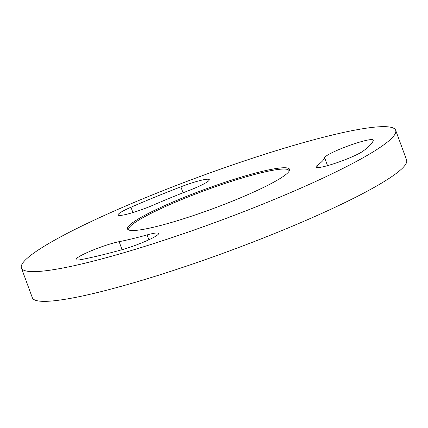 <?xml version="1.0" encoding="UTF-8"?>
<svg xmlns="http://www.w3.org/2000/svg" width="428" height="428" viewBox="0 0 428 428"><rect width="100%" height="100%" fill="white"/><g stroke="black" fill="none" stroke-linecap="round" stroke-linejoin="round"><path stroke-width="0.64" d="M234.763 200.192A86.338 10.465 159.8 0 1 128.55 229.927A86.338 10.465 159.8 0 1 182.301 198.084A86.338 10.465 159.8 0 1 289.398 170.751A86.338 10.465 159.8 0 1 234.763 200.192M289.007 171.414A85.343 10.347 -20.2 0 0 288.97 170.601A85.343 10.347 -20.2 0 0 182.949 199.025A85.343 10.347 -20.2 0 0 128.78 229.536A85.343 10.347 -20.2 0 0 129.277 230.184M119.123 241.67A25.921 3.14 -20.2 0 0 92.502 250.273A25.921 3.14 -20.2 0 0 76.05 259.539A25.921 3.14 -20.2 0 0 81.63 259.507A175.469 21.272 -20.2 0 0 121.359 249.899A25.921 3.14 -20.2 0 0 146.531 240.841A25.921 3.14 -20.2 0 0 158.569 233.447A25.921 3.14 -20.2 0 0 147.114 234.902A123.628 14.985 159.8 0 1 119.123 241.67L122.076 249.695M373.28 140.293A25.921 3.14 -20.2 0 0 373.27 140.036A25.921 3.14 -20.2 0 0 341.068 148.671A25.921 3.14 -20.2 0 0 324.606 157.681A123.628 14.985 159.8 0 1 317.426 165.288A25.921 3.14 -20.2 0 0 315.934 167.139A25.921 3.14 -20.2 0 0 336.499 162.854A25.921 3.14 -20.2 0 0 363.094 151.089A175.469 21.272 -20.2 0 0 373.28 140.293M153.877 204.835A123.628 14.985 159.8 0 1 170.975 197.629A123.628 14.985 159.8 0 1 189.042 190.465A25.921 3.14 -20.2 0 0 209.287 179.696A25.921 3.14 -20.2 0 0 180.873 186.822A175.469 21.272 -20.2 0 0 155.225 196.998A175.469 21.272 -20.2 0 0 130.957 207.227A25.921 3.14 -20.2 0 0 118.091 214.984A25.921 3.14 -20.2 0 0 153.877 204.835M269.105 201.572A199.394 24.171 -20.2 0 0 395.665 130.289A199.394 24.171 -20.2 0 0 147.96 196.703A199.394 24.171 -20.2 0 0 21.4 267.992A199.394 24.171 -20.2 0 0 269.105 201.572M21.4 267.992L32.335 297.711A199.394 24.171 -20.2 0 0 280.04 231.297A199.394 24.171 -20.2 0 0 406.6 160.008L395.665 130.289M180.873 186.822L183.066 192.787M130.957 207.227L132.915 212.55M317.426 165.288L318.272 167.583M324.606 157.681L327.532 165.647M147.114 234.902L148.907 239.766"/></g></svg>
